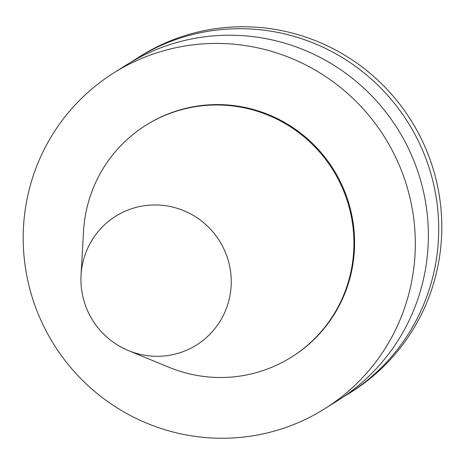 <?xml version="1.0" encoding="UTF-8"?>
<svg xmlns="http://www.w3.org/2000/svg" width="465" height="465" viewBox="0 0 465 465"><rect width="100%" height="100%" fill="white"/><g stroke="black" fill="none" stroke-linecap="round" stroke-linejoin="round"><path stroke-width="0.7" d="M128.503 350.616L168.946 367.263A136.867 134.705 -122.2 0 0 223.607 377.47A136.867 134.705 -122.2 0 0 291.549 357.062L292.194 356.655A136.867 134.705 -122.2 0 0 348.413 202.043A136.867 134.705 -122.2 0 0 214.26 104.613A136.867 134.705 -122.2 0 0 146.318 125.027L145.673 125.434A136.867 134.705 -122.2 0 0 83.502 231.593L81.05 275.268A76.016 74.813 -122.2 0 0 128.503 350.616A76.016 74.813 -122.2 0 0 158.856 356.283A76.016 74.813 -122.2 0 0 231.186 278.919A76.016 74.813 -122.2 0 0 153.311 204.972A76.016 74.813 -122.2 0 0 81.05 275.268M291.549 357.062A136.867 134.705 -122.2 0 0 347.768 202.449A136.867 134.705 -122.2 0 0 213.615 105.02A136.867 134.705 -122.2 0 0 145.673 125.434M324.936 408.636L337.979 400.417A198.299 195.166 -122.2 0 0 419.43 176.415A198.299 195.166 -122.2 0 0 225.072 35.259A198.299 195.166 -122.2 0 0 126.631 64.827L113.582 73.046A198.299 195.166 -122.2 0 0 32.132 297.048A198.299 195.166 -122.2 0 0 226.496 438.204A198.299 195.166 -122.2 0 0 324.936 408.636A198.299 195.166 -122.2 0 0 406.381 184.634A198.299 195.166 -122.2 0 0 212.023 43.477A198.299 195.166 -122.2 0 0 113.582 73.046M343.1 397.081A198.299 195.166 -122.2 0 0 348.32 393.907A198.299 195.166 -122.2 0 0 429.765 169.905A198.299 195.166 -122.2 0 0 235.406 28.749A198.299 195.166 -122.2 0 0 136.966 58.317A198.299 195.166 -122.2 0 0 131.851 61.653M348.32 393.907L351.418 391.954A198.299 195.166 -122.2 0 0 432.869 167.952A198.299 195.166 -122.2 0 0 238.504 26.796A198.299 195.166 -122.2 0 0 140.064 56.364L136.966 58.317"/></g></svg>
